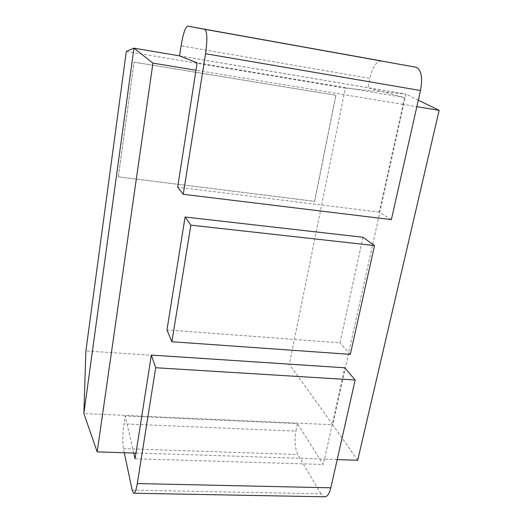 <?xml version="1.0" encoding="UTF-8"?>
<svg xmlns="http://www.w3.org/2000/svg" width="523" height="523" viewBox="0 0 523 523"><rect width="100%" height="100%" fill="white"/><g stroke="black" fill="none" stroke-linecap="round" stroke-linejoin="round"><path stroke-width="0.39" stroke-dasharray="2.62 1.96" d="M124.291 452.735L123.435 448.656C122.434 442.236 122.604 433.985 123.944 423.898L295.913 431.115L297.482 423.617L125.154 415.922L123.944 423.898M133.725 453.042L125.154 415.922M132.156 490.11L320.952 493.836L324.227 496.785M320.952 493.836L297.809 454.513C294.939 448.401 294.305 440.601 295.913 431.115M337.191 459.599L324.515 459.194L344.749 367.787M324.515 459.194L323.227 464.457L297.482 423.617M135.045 458.749L323.227 464.457M135.947 452.983L324.417 459.063M357.693 460.26L332.746 424.715L83.863 413.562M391.361 219.608L379.201 212.135L403.05 104.391L416.857 106.672M379.201 212.135L177.663 187.182M362.975 237.272L339.97 342.833L166.961 329.921M418.328 100.154L405.998 94.12L332.746 424.715L289.343 364.289L85.89 350.926M403.05 104.391L195.929 70.193M179.566 55.869L405.998 94.12L345.357 88.093L289.343 364.289M402.926 104.332L404.436 97.533L367.885 87.727L369.846 78.385L181.082 45.834M381.208 60.903C376.41 61.296 372.618 67.127 369.846 78.385M350.345 354.365L339.97 342.833M126.318 51.431L345.357 88.093M118.309 176.82L134.104 62.152L335.838 95.278L314.591 201.322L118.335 176.872L134.104 62.152M404.436 97.533L197.093 62.786M179.559 55.915L367.885 87.727M134.136 62.172L335.916 95.304L314.663 201.375L118.335 176.872M123.435 448.656L297.809 454.513M133.561 493.222L134.078 493.235"/><path stroke-width="0.78" d="M138.713 474.642L137.301 483.553L330.83 487.809L355.163 379.999L155.691 367.734L138.713 474.642M137.301 483.553C136.15 490.345 134.901 493.568 133.561 493.222L132.156 490.11L124.291 452.735M155.691 367.734L151.35 355.078L344.749 367.787L355.163 379.999M97.18 451.859L152.945 63.139L133.973 48.162L126.318 51.431L85.89 350.926L83.863 413.562L97.18 451.859L135.987 453.114L151.35 355.078M135.928 453.108L135.045 458.749L133.725 453.042M134.078 493.235L324.227 496.785C327.052 497.138 329.248 494.143 330.83 487.809M416.857 106.672L439.137 110.346L357.693 460.26L337.191 459.599M152.945 63.139L195.988 70.239L177.663 187.182L183.24 194.294L391.361 219.608L420.499 90.518L205.565 53.719L183.24 194.294M166.961 329.921L185.09 217.012L362.975 237.272L374.52 245.575L350.345 354.365L171.884 341.741L166.961 329.921M439.137 110.346L418.328 100.154M83.863 413.562L133.973 48.162L179.566 55.869M195.988 70.239L197.093 62.786L179.559 55.915L181.082 45.834C183.128 33.622 185.345 27.059 187.744 26.15L204.689 29.295C207.239 31.217 207.526 39.362 205.565 53.719M420.499 90.518C422.832 77.319 421.329 69.559 415.988 67.238L187.744 26.15L381.221 60.903M171.884 341.741L190.862 225.132L374.52 245.575M190.862 225.132L185.09 217.012M415.988 67.238L204.689 29.295"/></g></svg>
